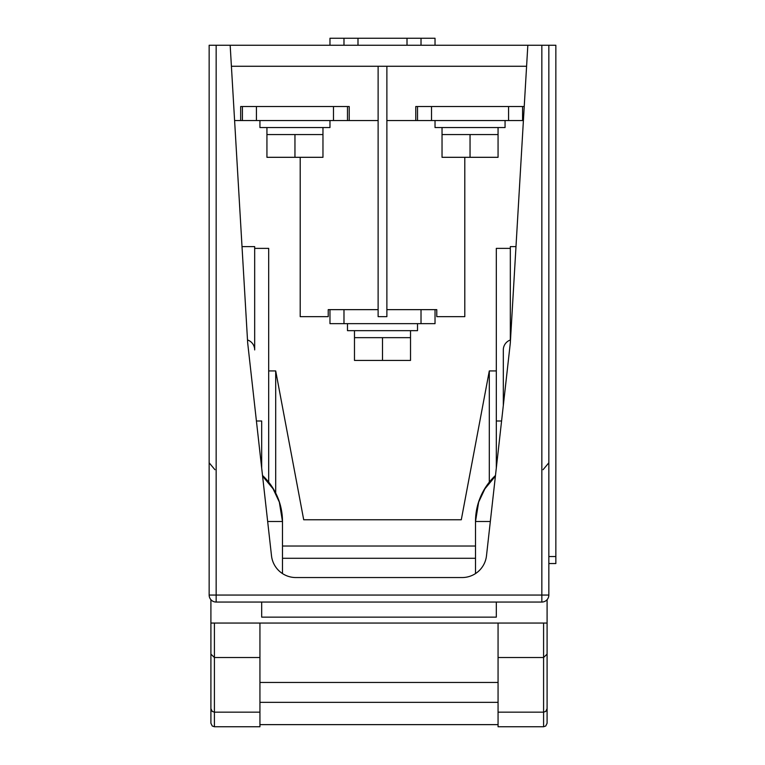 <?xml version="1.0" encoding="UTF-8"?>
<svg xmlns="http://www.w3.org/2000/svg" width="765" height="765" viewBox="0 0 765 765"><rect width="100%" height="100%" fill="white"/><g stroke="black" fill="none" stroke-linecap="round" stroke-linejoin="round"><path stroke-width="1.15" d="M435.027 45.25L435.027 38.25L421.018 38.25L421.018 45.25M407.009 45.25L407.009 38.25L421.018 38.25M343.982 45.25L343.982 38.25L329.973 38.25L329.973 45.25M343.982 38.25L357.991 38.25L357.991 45.25M407.009 38.25L357.991 38.25M382.5 337.661L382.5 360.43L410.518 360.43L410.518 337.661L354.482 337.661L354.482 330.662M382.5 360.43L354.482 360.43L354.482 337.661M508.572 120.545L431.527 120.545L431.527 106.536L508.572 106.536L508.572 120.545L522.581 120.545L522.581 106.536M431.527 120.545L417.518 120.545L417.518 106.536M347.482 106.536L347.482 120.545L242.419 120.545L242.419 106.536M333.473 120.545L333.473 106.536L256.428 106.536L256.428 120.545M505.063 120.545L505.063 127.545L435.027 127.545L435.027 120.545M329.973 120.545L329.973 127.545L259.937 127.545L259.937 120.545M498.063 134.554L470.045 134.554L470.045 157.313L498.063 157.313L498.063 127.545M470.045 134.554L442.036 134.554L442.036 127.545M322.964 134.554L294.955 134.554L294.955 157.313L322.964 157.313L322.964 127.545M294.955 134.554L266.937 134.554L266.937 127.545M470.045 157.313L442.036 157.313L442.036 134.554M294.955 157.313L266.937 157.313L266.937 134.554M410.518 337.661L410.518 330.662M417.518 323.652L417.518 330.662L347.482 330.662L347.482 323.652M268.687 482.658L268.687 248.367L254.678 248.367M489.304 482.658L489.304 370.929L496.313 370.929L496.313 248.367L510.322 248.367M464.795 157.313L464.795 316.653L436.777 316.653L436.777 309.643L386.88 309.643M378.12 309.643L328.223 309.643L328.223 316.653L300.205 316.653L300.205 157.313M522.581 120.545L523.403 120.545M234.597 120.545L240.669 120.545L240.669 106.536L349.232 106.536L349.232 120.545L378.12 120.545M526.597 66.268L386.88 66.268L386.88 316.653L378.12 316.653L378.12 66.268L231.403 66.268M386.88 120.545L417.518 120.545M524.226 106.536L415.768 106.536L415.768 120.545M240.669 120.545L242.419 120.545M527.831 45.25L230.169 45.25L247.678 342.921L271.499 555.753A24.509 24.509 0 0 0 295.864 577.546L462.137 577.546A24.509 24.509 0 0 0 486.492 555.753L510.322 342.921L527.831 45.25L555.849 45.25L555.849 563.537L548.84 563.537M510.322 340.014L510.322 246.617L515.983 246.617M242.008 246.617L254.678 246.617L254.678 349.921A10.509 10.509 0 0 0 247.506 339.956M548.84 556.528L555.849 556.528M489.304 370.929L461.295 519.76L303.705 519.76L275.696 370.929L275.696 493.406M496.313 370.929L496.313 468.056M268.687 370.929L275.696 370.929M378.12 66.268L386.88 66.268M347.482 120.545L349.232 120.545M421.018 309.643L421.018 323.652L435.027 323.652L435.027 309.643M421.018 323.652L343.982 323.652L343.982 309.643M343.982 323.652L329.973 323.652L329.973 309.643M259.937 682.466L498.063 682.466M259.937 657.508L214.41 657.508L214.41 726.75L259.937 726.75L259.937 623.054M261.687 468.056L261.687 420.999L256.418 420.999M501.582 420.999L496.313 420.999M261.687 602.055L261.687 617.145L496.313 617.145L496.313 602.055M210.911 599.683L210.911 654.104L214.41 657.508L214.41 623.054M547.09 599.683L547.09 708.667L545.761 711.421L543.59 712.167L543.59 623.054M259.937 724.637L498.063 724.637M210.911 700.128L210.911 721.137M214.41 726.75L212.24 725.995L210.911 723.25L210.911 697.976M259.937 712.167L214.41 712.167L212.24 711.421L210.911 708.667L210.911 654.104M210.911 623.733L210.911 660.214M498.063 712.167L543.59 712.167L543.59 726.75L498.063 726.75L498.063 623.054M498.063 657.508L543.59 657.508L547.09 654.104M547.09 697.976L547.09 723.25L545.761 725.995L543.59 726.75M547.09 660.214L547.09 623.054L210.911 623.054M259.937 702.356L498.063 702.356M495.481 475.476A63.036 63.036 0 0 0 475.505 521.51L475.505 573.578M262.519 475.476A63.036 63.036 0 0 1 282.486 521.51L282.486 573.578M216.16 45.25L216.16 595.055L209.151 595.055L209.151 45.25L230.169 45.25M548.84 45.25L548.84 595.055A7 7 0 0 1 541.84 602.055L216.16 602.055A7 7 0 0 1 209.151 595.055A7 7 0 0 0 216.16 602.055L216.16 595.055L541.84 595.055L541.84 45.25M503.313 405.488L503.313 349.921A10.509 10.509 0 0 1 510.494 339.956M282.486 558.287L475.505 558.287M475.505 546.028L282.486 546.028M475.505 521.51L478.651 502.108L484.914 488.816L495.404 476.126L484.914 488.816L478.651 502.108L475.505 521.51L490.327 521.51M548.84 595.055L541.84 595.055L541.84 602.055M267.674 521.51L282.486 521.51L279.34 502.108L273.086 488.816L262.586 476.126L273.086 488.816L279.34 502.108L282.486 521.51M214.927 469.691L209.151 462.796L214.927 469.691M543.073 469.691L548.84 462.796L543.073 469.691"/></g></svg>

